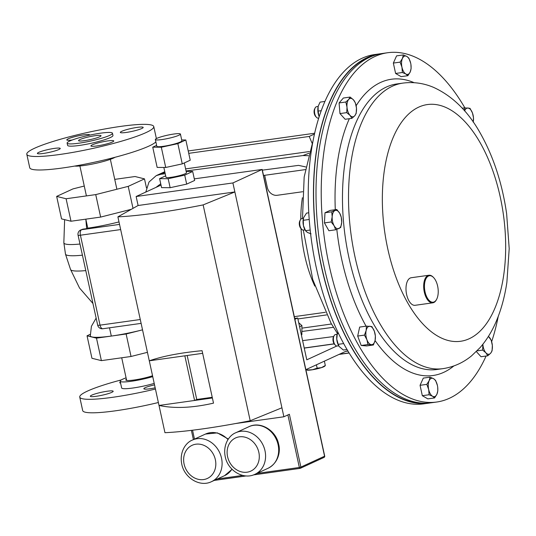 <?xml version="1.0" encoding="UTF-8"?>
<svg xmlns="http://www.w3.org/2000/svg" width="536" height="536" viewBox="0 0 536 536"><rect width="100%" height="100%" fill="white"/><g stroke="black" fill="none" stroke-linecap="round" stroke-linejoin="round"><path stroke-width="0.8" d="M155.172 387.823A11.698 1.508 167.7 0 1 143.856 388.747A11.698 1.508 167.7 0 1 145.263 387.655A11.698 1.508 167.7 0 1 154.529 384.875M111.776 392.352A11.698 1.508 167.7 0 1 99.073 395.829A11.698 1.508 167.7 0 1 90.329 396.245A11.698 1.508 167.7 0 1 91.743 395.159A11.698 1.508 167.7 0 1 104.446 391.682A11.698 1.508 167.7 0 1 113.183 391.267A11.698 1.508 167.7 0 1 111.776 392.352M120.58 383.086A11.698 1.508 167.7 0 1 119.742 382.731A11.698 1.508 167.7 0 1 120.359 382.054M152.539 375.756A16.335 2.104 167.7 0 1 135.528 379.796A16.335 2.104 167.7 0 1 125.793 379.964A16.335 2.104 167.7 0 1 126.382 379.193M152.733 376.641A22.09 2.848 167.7 0 1 120.165 381.19A22.09 2.848 167.7 0 1 122.824 379.133A22.09 2.848 167.7 0 1 126.087 377.833M155.433 389.036A64.977 8.368 167.7 0 1 79.743 397.089A64.977 8.368 167.7 0 1 87.569 391.046A64.977 8.368 167.7 0 1 121.371 379.89M158.375 402.523A64.977 8.368 167.7 0 1 82.685 410.576L79.743 397.089M154.207 383.401A22.09 2.848 167.7 0 1 121.645 387.95L120.165 381.19M137.256 127.38A11.698 1.508 -12.3 0 0 125.793 129.873A11.698 1.508 -12.3 0 0 120.325 132.405A11.698 1.508 -12.3 0 0 126.248 132.446A11.698 1.508 -12.3 0 0 137.705 129.953A11.698 1.508 -12.3 0 0 143.179 127.421A11.698 1.508 -12.3 0 0 137.256 127.38M89.579 135.166A11.698 1.508 -12.3 0 0 89.653 134.925A11.698 1.508 -12.3 0 0 83.73 134.884A11.698 1.508 -12.3 0 0 72.266 137.377A11.698 1.508 -12.3 0 0 66.799 139.909A11.698 1.508 -12.3 0 0 72.193 140.017M54.317 148.405A11.698 1.508 -12.3 0 0 42.86 150.897A11.698 1.508 -12.3 0 0 37.386 153.423A11.698 1.508 -12.3 0 0 43.309 153.464A11.698 1.508 -12.3 0 0 54.773 150.971A11.698 1.508 -12.3 0 0 60.24 148.445A11.698 1.508 -12.3 0 0 54.317 148.405M107.843 140.901A11.698 1.508 -12.3 0 0 96.386 143.393A11.698 1.508 -12.3 0 0 90.912 145.926A11.698 1.508 -12.3 0 0 96.835 145.959A11.698 1.508 -12.3 0 0 108.299 143.474A11.698 1.508 -12.3 0 0 113.766 140.941A11.698 1.508 -12.3 0 0 107.843 140.901M95.207 135.688A11.511 1.481 -12.3 0 0 83.931 138.134A11.511 1.481 -12.3 0 0 78.544 140.626A11.511 1.481 -12.3 0 0 84.373 140.667A11.511 1.481 -12.3 0 0 95.656 138.214A11.511 1.481 -12.3 0 0 101.036 135.722A11.511 1.481 -12.3 0 0 95.207 135.688M74.752 166.066A22.09 2.848 -12.3 0 0 84.299 165.457A22.09 2.848 -12.3 0 0 115.079 157.269M26.8 154.268A64.977 8.368 -12.3 0 0 59.704 154.482A64.977 8.368 -12.3 0 0 123.381 140.64A64.977 8.368 -12.3 0 0 153.765 126.583A64.977 8.368 -12.3 0 0 120.868 126.369A64.977 8.368 -12.3 0 0 57.184 140.204A64.977 8.368 -12.3 0 0 26.8 154.268L29.741 167.755A64.977 8.368 -12.3 0 0 62.645 167.969A64.977 8.368 -12.3 0 0 155.869 141.899M67.121 143.119L67.61 145.37A23.202 2.988 -12.3 0 0 79.362 145.444A23.202 2.988 -12.3 0 0 102.101 140.499A23.202 2.988 -12.3 0 0 112.955 135.481L112.466 133.23A23.202 2.988 -12.3 0 0 100.714 133.156A23.202 2.988 -12.3 0 0 77.975 138.1A23.202 2.988 -12.3 0 0 67.121 143.119A23.202 2.988 -12.3 0 0 78.872 143.199A23.202 2.988 -12.3 0 0 101.612 138.255A23.202 2.988 -12.3 0 0 112.466 133.23M90.229 334.33L87.046 335.797L96.487 338.149L126.134 333.995L142.529 329.841A41.768 5.38 167.7 0 1 142.368 329.881A41.768 5.38 167.7 0 1 111.314 336.072L109.511 327.811M87.783 228.155L85.82 219.157L86.678 228.658L87.783 228.155A41.768 5.38 -12.3 0 0 118.999 221.917M86.678 228.658A44.106 5.682 167.7 0 1 82.819 229.16L80.661 229.998A4.643 3.973 65.3 0 1 81.619 229.716L119.541 224.403M96.138 318.096L91.415 326.303L90.316 335.811A41.594 5.36 -12.3 0 0 111.307 336.052M87.046 335.797L91.951 358.276L101.391 360.634L96.487 338.149M126.134 333.995L131.032 356.48L101.391 360.634M147.434 352.326L131.032 356.48M131.34 209.301L100.641 217.08L71 221.234L66.096 198.755L56.655 196.397L72.943 188.913L84.266 186.039M114.738 179.372L135.059 176.525L144.499 178.883L128.218 186.367L95.736 194.602L66.096 198.755M146.469 187.915L144.499 178.883M133.008 208.363L128.218 186.367M100.641 217.08L95.736 194.602M71 221.234L61.553 218.882L56.655 196.397M305.862 369.659L345.747 351.328A9.28 4.657 -98 0 1 346.417 351.127A9.28 4.657 -98 0 1 347.207 351.154L348.099 351.321M336.822 346.008L306.793 359.817L297.681 318.016L294.693 318.431M297.681 318.016L294.88 319.302M298.706 322.699L301.942 325.654L301.855 334.759L301.386 334.993M301.379 334.98L301.855 334.759M299.584 326.739L301.942 325.654M156.894 138.335A12.831 1.655 -12.3 0 0 155.346 139.528A12.831 1.655 -12.3 0 0 164.941 139.072A12.831 1.655 -12.3 0 0 178.877 135.253A12.831 1.655 -12.3 0 0 180.424 134.06A12.831 1.655 -12.3 0 0 170.83 134.523A12.831 1.655 -12.3 0 0 156.894 138.335M155.346 139.528L156.82 146.274A12.831 1.655 -12.3 0 0 166.408 145.819A12.831 1.655 -12.3 0 0 180.344 142A12.831 1.655 -12.3 0 0 181.892 140.807L180.424 134.06M163.849 167.46L165.986 177.249A10.479 1.347 -12.3 0 0 173.811 176.873A10.479 1.347 -12.3 0 0 185.195 173.758A10.479 1.347 -12.3 0 0 186.454 172.786L184.31 162.944M161.008 185.081L136.137 196.511L138.1 205.502L117.893 216.859A130.878 16.857 -12.3 0 0 203.144 204.906L234.869 191.942L232.905 182.95L262.205 169.436L194.3 178.863M152.74 147.166L161.316 147.239L177.852 143.648L185.825 139.983L190.233 160.217L182.267 163.882L165.725 167.473L157.149 167.4L152.74 147.166L156.626 145.383M181.704 139.95L185.825 139.983M186.153 171.406L192.685 171.46L184.719 175.125L168.177 178.716L159.601 178.642L165.678 175.848M262.064 169.544L324.568 456.21L300.89 467.091L289.373 414.254L283.886 416.774L234.869 191.942L138.1 205.502M283.886 416.774L235.512 423.554M212.383 397.973L159.011 405.451C174.327 408.727 192.498 407.95 213.509 403.139L202.072 350.685C180.458 352.755 162.864 356.132 149.283 360.808L164.954 432.699A130.878 16.857 -12.3 0 0 250.205 420.747L203.144 204.906M117.893 216.859L149.283 360.808L184.84 355.824L194.575 400.472L196.759 399.467L212.236 397.297M281.929 407.782L250.205 420.747M232.905 182.95L136.137 196.511M168.177 178.716L170.14 187.707L186.675 184.116L194.648 180.451L192.685 171.46M170.14 187.707L161.564 187.634L159.601 178.642M202.648 353.325L184.84 355.824M187.171 355.495L196.759 399.467M184.719 175.125L186.675 184.116M177.852 143.648L182.267 163.882M161.316 147.239L165.725 167.473M324.367 361.157L325.325 365.525L321.412 367.649L317.151 368.158L312.448 369.753L306.766 370.014L306.27 369.472M324.702 365.8L325.325 365.525M307.235 369.029L307.389 369.74L306.766 370.014M316.421 364.808L317.151 368.158M306.92 370.088A9.28 1.193 -12.3 0 0 306.954 370.101A9.28 1.193 -12.3 0 0 312.448 369.753A9.28 1.193 -12.3 0 0 321.412 367.649A9.28 1.193 -12.3 0 0 324.628 366.249L325.131 365.8M318.19 106.443L316.675 106.657A5.802 2.908 82 0 0 315.148 107.957L314.592 109.043A4.576 2.298 82 0 0 315.59 116.386A4.576 2.298 82 0 0 315.624 116.426A4.576 2.298 82 0 0 315.664 116.466M315.148 107.957A5.802 2.908 82 0 0 316.414 117.263A5.802 2.908 82 0 0 316.461 117.317A5.802 2.908 82 0 0 318.284 118.148L318.746 118.081M345.854 102.001L347.006 107.213L346.732 112.627L350.028 115.381L351.904 118.335L354.758 115.769L356.192 113.404L356.46 107.991L355.308 102.771L353.432 99.823L350.142 97.07L348.708 99.435L345.854 102.001L339.087 102.946L343.375 98.021L350.142 97.07M351.904 118.335L345.137 119.28L339.971 113.578L339.087 102.946M339.971 113.578L346.732 112.627M354.758 115.769A9.28 4.657 -98 0 1 350.028 115.381A9.28 4.657 -98 0 1 347.006 107.213A9.28 4.657 -98 0 1 348.708 99.435A9.28 4.657 82 0 1 353.432 99.823A9.28 4.657 -98 0 1 356.46 107.991A9.28 4.657 -98 0 1 354.758 115.769M407.876 75.697L401.109 76.641L395.608 73.459L393.344 63.074L396.58 55.878L403.347 54.927L402.435 58.431L400.111 62.129L401.953 67.221L402.375 72.514L405.832 74.002L407.876 75.697L410.201 71.998L411.112 68.494L410.904 64.394M393.344 63.074L400.111 62.129M410.69 63.201A9.28 4.657 82 0 0 406.804 56.421A9.28 4.657 -98 0 0 402.435 58.431A9.28 4.657 -98 0 0 401.953 67.221A9.28 4.657 -98 0 0 405.832 74.002A9.28 4.657 -98 0 0 410.201 71.998A9.28 4.657 -98 0 0 410.69 63.201L408.847 58.109L406.804 56.421L403.347 54.927M395.608 73.459L402.375 72.514M473.208 122.141L473.482 117.746L472.444 112.935L469.985 108.319L464.531 107.87L464.504 110.758M462.2 108.198L464.531 107.87M473.234 122A9.28 4.657 82 0 0 472.444 112.935A9.28 4.657 -98 0 0 467.968 107.997A9.28 4.657 -98 0 0 464.645 110.919M476.343 351.569L481.027 356.735L487.793 355.79L490.648 353.224L492.082 350.859L492.35 345.445L491.197 340.226L488.43 336.387M477.053 350.866L482.628 350.082L485.918 352.835L487.793 355.79M482.862 344.3L482.628 350.082M488.39 336.447A9.28 4.657 -98 0 1 489.328 337.278A9.28 4.657 -98 0 1 492.35 345.445A9.28 4.657 -98 0 1 490.648 353.224A9.28 4.657 82 0 1 485.918 352.835A9.28 4.657 -98 0 1 482.896 344.668A9.28 4.657 -98 0 1 482.869 344.286M303.403 218.387L301.889 218.601A5.802 2.908 82 0 0 301.466 218.721A5.802 2.908 82 0 0 300.361 219.894L299.805 220.986A4.576 2.298 82 0 0 300.837 228.363L301.674 229.254A5.802 2.908 82 0 0 303.497 230.085L305.018 229.877M300.361 219.894A5.802 2.908 82 0 0 301.674 229.254M331.188 221.958L334.142 225.777L335.67 229.797L340.715 227.478L341.707 222.299L341.278 217.321L339.75 213.308L336.796 209.489L331.75 211.807L332.179 216.785L331.188 221.958L324.427 222.909L324.99 212.759L331.75 211.807M335.67 229.797L328.91 230.741L324.427 222.909M324.99 212.759L330.035 210.434L336.796 209.489M341.707 222.299A9.28 4.657 -98 0 1 338.906 228.537A9.28 4.657 -98 0 1 334.142 225.777A9.28 4.657 -98 0 1 332.179 216.785A9.28 4.657 82 0 1 334.987 210.548A9.28 4.657 -98 0 1 339.75 213.308A9.28 4.657 -98 0 1 341.707 222.299M337.084 334.303L335.563 334.511A5.802 2.908 82 0 0 334.042 335.811L333.486 336.903A4.576 2.298 82 0 0 333.111 337.968A4.576 2.298 82 0 0 334.518 344.28L335.355 345.171A5.802 2.908 82 0 0 337.178 346.001L338.692 345.794M334.042 335.811A5.802 2.908 82 0 0 333.573 337.171A5.802 2.908 82 0 0 335.355 345.171M367.944 344.541L373.404 344.99L375.1 340.394L375.368 336.005L374.336 331.188L371.877 326.571L366.416 326.129L366.148 330.518L364.453 335.107L366.912 339.724L367.944 344.541L361.184 345.486L357.686 336.059L364.453 335.107M373.404 344.99L366.637 345.934L361.184 345.486M357.686 336.059L359.656 327.074L366.416 326.129M374.336 331.188A9.28 4.657 -98 0 1 375.1 340.394A9.28 4.657 -98 0 1 371.388 344.661A9.28 4.657 -98 0 1 366.912 339.724A9.28 4.657 82 0 1 366.148 330.518A9.28 4.657 -98 0 1 369.86 326.25A9.28 4.657 -98 0 1 374.336 331.188M339.114 346.464A9.28 4.657 -98 0 1 339.074 346.403A9.28 4.657 -98 0 1 336.762 339.154A9.28 4.657 -98 0 1 337.278 333.606L337.881 332.159M343.67 343.563L338.196 344.326L339.127 346.484L343.362 350.035L347.033 349.519M338.196 344.326L336.762 339.154L337.312 333.7L338.531 333.526M337.312 333.7L337.459 333.05M422.321 395.695L420.057 385.31L426.823 384.366L428.666 389.458L429.088 394.751L422.321 395.695L427.822 398.878L434.589 397.933L436.92 394.235L437.825 390.731L437.691 387.146M429.088 394.751L432.545 396.238L434.589 397.933M420.057 385.31L423.299 378.108L430.06 377.163L429.155 380.661L426.823 384.366M437.403 385.438A9.28 4.657 -98 0 1 436.92 394.235A9.28 4.657 -98 0 1 432.545 396.238A9.28 4.657 82 0 1 428.666 389.458A9.28 4.657 -98 0 1 429.155 380.661A9.28 4.657 -98 0 1 433.524 378.657A9.28 4.657 -98 0 1 437.403 385.438L435.56 380.346L433.524 378.657L430.06 377.163M309.218 219.472L303.302 220.303L303.443 225.636A9.28 4.657 82 0 0 305.399 230.487L305.795 231.076L305.567 230.688L310.183 230.038M311.068 233.87L307.322 232.416L305.567 230.688L303.443 225.636A9.28 4.657 -98 0 1 303.604 217.69A9.28 4.657 -98 0 1 303.617 217.656L306.538 213.1L308.776 212.785M303.302 220.303L303.604 217.69M381.237 53.654A176.357 88.487 82 0 0 379.964 53.814L374.744 54.545A176.357 88.487 82 0 0 309.654 164.472A176.357 88.487 82 0 0 345.968 347.676A176.357 88.487 82 0 0 423.701 403.849L428.921 403.119A176.357 88.487 82 0 0 430.187 402.918M379.964 53.814A176.357 88.487 82 0 0 314.867 163.741A176.357 88.487 82 0 0 351.18 346.946A176.357 88.487 82 0 0 428.921 403.119M376.533 54.719A176.083 88.346 82 0 0 330.786 99.763A176.083 88.346 82 0 0 328.903 294.405A176.083 88.346 82 0 0 425.376 403.193M318.129 111.099L318.123 106.744A9.28 4.657 -98 0 1 318.391 105.753A9.28 4.657 -98 0 1 318.411 105.693L318.123 106.744A9.28 4.657 82 0 0 318.887 115.95L318.129 111.099L321.258 110.664M319.188 116.701A9.28 4.657 -98 0 1 318.887 115.95L319.188 116.694M318.391 105.753L320.099 102.115L324.95 101.438M427.299 297.949A13.367 6.707 82 0 0 436.699 299.209A13.367 6.707 82 0 0 435.373 279.986A13.367 6.707 82 0 0 433.678 277.648A13.367 6.707 82 0 0 425.236 280.542A13.367 6.707 82 0 0 427.299 297.949M436.572 299.45A13.923 6.988 -98 0 1 436.445 299.704A13.923 6.988 -98 0 1 432.787 302.827A13.923 6.988 -98 0 1 426.649 298.391A13.923 6.988 -98 0 1 423.788 283.926A13.923 6.988 -98 0 1 428.927 275.249A13.923 6.988 -98 0 1 433.296 277.239A13.923 6.988 -98 0 1 433.49 277.454M432.787 302.827L415.105 305.306A13.923 6.988 -98 0 1 408.968 300.87A13.923 6.988 -98 0 1 406.1 286.405A13.923 6.988 -98 0 1 411.239 277.728L428.927 275.249M498.245 316.374A176.357 88.487 -98 0 1 491.653 341.666M486.085 356.025A176.357 88.487 -98 0 1 436.679 402.027A176.357 88.487 -98 0 1 358.946 345.861A176.357 88.487 -98 0 1 322.632 162.656A176.357 88.487 -98 0 1 387.722 52.722A176.357 88.487 -98 0 1 464.873 107.877M436.679 402.027L431.467 402.757A176.357 88.487 -98 0 1 353.727 346.591A176.357 88.487 -98 0 1 317.413 163.386A176.357 88.487 -98 0 1 382.51 53.459L387.722 52.722M314.779 286.063A86.323 43.316 -98 0 1 304.683 255.431A86.323 43.316 -98 0 1 301.031 228.571M305.299 169.611L263.524 175.466M264.657 175.305L267.296 187.412A9.28 7.94 -114.7 0 0 277.213 195.292L302.706 191.72M302.612 340.635L333.667 336.534M333.466 327.315L302.197 331.436M331.496 324.005L302.197 328.112M262.365 170.153L298.565 165.376L305.781 166.951M185.603 168.894L309.419 151.541M164.934 172.451L160.934 174.287L165.215 173.724M186.059 170.971L302.907 155.554L308.93 153.283M300.783 219.264A86.323 43.316 -98 0 1 302.398 197.737M156.003 187.379L160.726 183.788M308.414 155.695L302.907 155.554M160.934 174.287L156.231 175.641L149.008 182.026L145.792 192.069M314.659 133.236L188.216 150.958M188.732 153.343L309.218 136.452L314.478 134.04M312.079 143.206L309.218 136.452M325.298 312.307L294.304 316.649M297.882 318.94L326.591 314.92M120.667 229.576L80.413 235.217A4.643 2.332 82 0 1 81.619 229.716L82.819 229.16M80.661 229.998A4.643 4.643 0 0 0 78.068 235.197A4.643 0.596 167.7 0 0 80.413 235.217L100.024 325.151L140.278 319.51M102.852 328.742A4.643 2.332 82 0 1 100.024 325.151A4.643 0.596 167.7 0 1 97.673 325.131A4.643 4.643 0 0 0 102.852 328.742L141.122 323.375M92.956 303.476L79.516 287.986L70.564 269.521A46.773 6.023 -12.3 0 0 85.787 270.6M70.564 269.521L65.493 254.178A48.461 6.244 -12.3 0 0 82.423 255.183M64.628 219.646L63.844 242.708A47.65 6.137 -12.3 0 0 79.991 244.034M347.207 351.154L345.666 351.368M349.05 352.889L339.415 354.236M334.216 343.911L304.24 348.112M254.948 474.306C243.284 480.109 227.76 470.44 225.227 456.692C222.795 444.619 229.207 435.239 235.833 432.72A22.887 19.577 65.3 0 1 264.998 450.763A22.887 19.577 65.3 0 1 254.948 474.306L268.054 468.283A22.887 19.577 -114.7 0 0 278.104 444.739A22.887 19.577 -114.7 0 0 248.939 426.696C260.603 420.887 276.127 430.555 278.66 444.31C280.516 450.575 279.022 462.608 268.054 468.283M258.834 452.324A18.244 15.604 -114.7 0 0 239.351 436.84A18.244 15.604 -114.7 0 0 227.579 456.706A18.244 15.604 -114.7 0 0 247.063 472.196A18.244 15.604 -114.7 0 0 258.834 452.324M211.472 481.676C199.807 487.479 184.277 477.81 181.751 464.062C179.319 451.989 185.724 442.609 192.35 440.09A22.887 19.577 65.3 0 1 221.515 458.133A22.887 19.577 65.3 0 1 211.472 481.676L224.577 475.653A22.887 19.577 -114.7 0 0 231.941 469.174M215.358 459.694A18.244 15.604 -114.7 0 0 195.875 444.21A18.244 15.604 -114.7 0 0 184.096 464.076A18.244 15.604 -114.7 0 0 203.58 479.566A18.244 15.604 -114.7 0 0 215.358 459.694M228.008 439.574A22.887 19.577 -114.7 0 0 205.462 434.066L217.388 432.88L228.343 439.064M192.531 430.22L194.468 439.118M217.348 478.976L242.721 475.419M256.831 473.442L299.349 467.479L287.892 414.931M299.972 468.377L253.528 474.889M246.104 475.928L214.266 480.39M324.059 457.402A1.159 1.159 0 0 0 324.709 456.103L324.568 456.21A1.159 0.992 65.3 0 1 324.059 457.402L300.381 468.283A1.159 0.992 65.3 0 0 300.89 467.091L299.349 467.479A1.159 0.583 -98 0 0 300.06 468.377A1.159 1.159 0 0 0 300.381 468.283A1.159 0.992 65.3 0 1 300.14 468.357A1.159 0.583 -98 0 1 300.06 468.377L253.468 474.909M373.311 323.583A144.171 72.34 -98 0 1 343.623 173.818A144.171 72.34 -98 0 1 396.834 83.951L402.878 83.107A144.171 72.34 -98 0 0 349.666 172.974A144.171 72.34 -98 0 0 379.354 322.732A144.171 72.34 -98 0 0 442.897 368.654L436.853 369.498A144.171 72.34 -98 0 1 373.311 323.583M366.068 326.176A149.591 75.06 -98 0 1 336.816 229.381M335.295 209.697A149.591 75.06 -98 0 1 349.338 118.691M356.132 105.746A149.591 75.06 -98 0 1 414.154 82.698M480.102 142.623A119.515 59.965 -98 0 1 493.998 310.277A119.515 59.965 -98 0 1 407.916 303.215A119.515 59.965 -98 0 1 394.014 135.561A119.515 59.965 -98 0 1 480.102 142.623M453.851 365.947A149.591 75.06 -98 0 1 375.059 340.554M116.888 189.242L110.362 159.326M86.417 195.908L79.891 165.966M156.385 138.583L153.765 126.583M78.068 235.197L97.673 325.131M63.844 242.708L65.493 254.178M349.124 353.01L339.007 354.423M334.149 343.817L304.22 348.011M235.833 432.72L248.939 426.696M192.35 440.09L205.462 434.066M232.068 469.302L224.577 475.653M246.165 475.935L214.226 480.41M262.205 169.436L324.709 456.103M191.386 430.361L193.402 439.607M315.624 116.426L316.461 117.317M337.358 333.359L331.047 323.235L312.783 279.665L303.309 230.105M302.498 218.514L304.167 177.001L313.178 140.198M436.699 299.209L436.445 299.704M433.678 277.648L433.296 277.239M442.897 368.654C453.563 367.039 463.097 362.785 471.506 355.897L479.968 347.75C486.735 340.005 492.283 330.926 496.597 320.508C501.395 308.971 504.825 296.234 506.882 282.298L509.2 248.63L506.634 213.743C502.272 183.52 493.522 156.72 480.377 133.343C468.136 111.374 452.538 96.051 433.57 87.375C423.688 83.167 413.45 81.74 402.878 83.107M156.231 175.641L164.773 171.714M126.65 380.419L121.712 357.787"/></g></svg>
